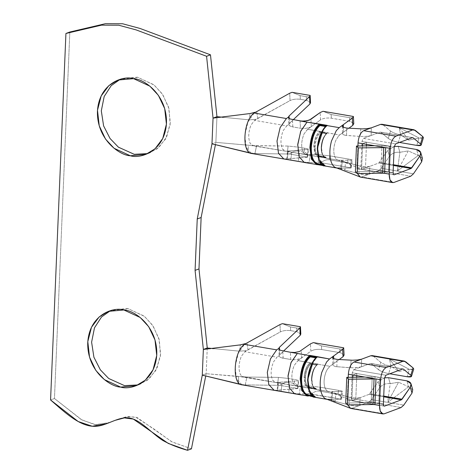 <?xml version="1.0" encoding="UTF-8"?>
<svg xmlns="http://www.w3.org/2000/svg" width="474" height="474" viewBox="0 0 474 474"><rect width="100%" height="100%" fill="white"/><g stroke="black" fill="none" stroke-linecap="round" stroke-linejoin="round"><path stroke-width="0.36" stroke-dasharray="2.37 1.78" d="M316.211 357.911L313.438 360.892L315.957 357.87M308.621 395.097L314.606 396.122L308.568 389.397L314.084 396.063L314.606 396.122L308.1 395.043L314.647 396.128L315.246 396.726C310.245 395.932 307.762 390.392 307.798 380.101L307.798 380.101C307.762 390.392 310.245 395.932 315.246 396.726L312.615 396.282M312.603 396.27L315.246 396.72L312.342 396.128L315.246 396.625L314.825 396.175M316.022 389.415L312.84 385.978L311.696 378.649C311.673 384.983 313.201 388.396 316.276 388.881C313.201 388.396 311.673 384.983 311.696 378.649L311.898 378.827C311.874 385.421 313.462 388.976 316.668 389.486L316.276 388.87L309.374 387.691L309.161 388.141L308.337 388.105L305.055 384.734L304.071 377.488L304.788 377.47C304.77 383.804 306.293 387.211 309.374 387.702L309.664 387.246L315.678 388.277L316.276 388.775L309.392 387.596L316.276 388.87L315.678 388.277L309.664 387.246C306.856 386.583 305.475 383.312 305.511 377.452L304.788 377.47C305.309 370.952 307.176 366.278 310.387 363.445L317.302 364.536L310.387 363.445L317.296 364.636L310.387 363.457L310.63 364.204C307.673 367.018 305.973 371.432 305.511 377.452C305.973 371.432 307.673 367.018 310.63 364.204L316.614 365.229L317.296 364.636C314.078 367.457 312.212 372.131 311.696 378.649L311.898 378.827C312.431 372.037 314.381 367.166 317.728 364.216L329.928 366.301L333.838 363.44L332.944 364.423L332.914 365.365L335.373 366.615L353.136 367.848L360.418 367.125L370.478 363.457L402.699 368.962L370.478 363.457L402.699 368.962L371.118 363.57L378.578 369.756C380.942 371.432 384.313 372.706 388.68 373.589L389.782 373.773L388.68 373.589L390.931 366.201L399.013 371.468L409.34 369.347L407.089 376.735L409.34 369.347L389.486 358.942L390.931 366.201C386.565 365.324 383.193 364.044 380.829 362.373L373.37 356.181L405.59 361.686L373.37 356.181L372.149 355.601M317.55 364.198L317.444 364.275C314.422 366.438 312.485 371.249 311.625 378.708C312.016 385.866 313.527 389.444 316.164 389.444L328.867 391.565L327.202 391.068L325.365 388.816C323.452 383.946 323.689 378.27 326.082 371.788L327.256 369.43L329.928 366.301L327.256 369.43L326.082 371.788C323.689 378.27 323.452 383.946 325.365 388.816L327.202 391.068L328.867 391.565L296.896 386.061L316.668 389.486L316.276 388.881L316.916 389.486L316.276 388.982L309.356 387.797L316.276 388.881L309.374 387.702C306.293 387.211 304.77 383.804 304.788 377.47L305.511 377.452C305.475 383.312 306.856 386.583 309.664 387.246L309.161 388.141M296.854 386.055L309.125 388.147L296.137 386.02L308.337 388.105L305.055 384.734L304.071 377.488C304.64 370.502 306.654 365.584 310.12 362.729C306.654 365.584 304.64 370.502 304.071 377.488L304.788 377.47C305.309 370.952 307.176 366.278 310.387 363.445L317.302 364.536L317.989 364.026L297.962 360.607L317.989 364.026L317.302 364.536L317.989 364.026M296.878 386.061L316.916 389.486M316.745 357.195L317.592 356.715L316.899 357.313C311.673 361.917 308.639 369.513 307.798 380.101C308.639 369.513 311.673 361.917 316.899 357.313L317.331 356.904L316.745 357.195M326.462 399.215L315.637 397.331L315.246 396.827L312.698 396.394L315.246 396.726L315.885 397.331L295.61 393.912L307.881 395.997M311.495 378.477C311.957 372.451 313.658 368.037 316.614 365.229C313.658 368.037 311.957 372.451 311.495 378.477C311.454 384.337 312.84 387.602 315.643 388.271L309.433 387.217L315.643 388.271C312.84 387.602 311.454 384.337 311.495 378.477M316.816 365.17L310.63 364.204L310.399 363.552L317.284 364.725L317.065 365.033C314.428 366.864 312.656 371.385 311.762 378.596C311.679 381.914 312.123 384.473 313.107 386.263C313.853 387.566 314.623 388.224 315.417 388.242M350.618 408.404L352.04 408.28L368.861 402.011L371.551 399.618L379.775 387.59L378.08 381.677L384.515 377.814L378.08 381.677L369.181 394.303L360.169 397.662L369.181 394.303L369.856 393.704L378.08 381.677L379.775 387.59L371.551 399.618L368.861 402.011L359.671 405.436L360.169 397.662L352.366 400.566L351.175 398.48L355.778 399.268L356.703 377.186L355.778 399.268L351.88 400.72L363.836 402.764L371.148 402.645L378.791 403.202L351.175 398.48L352.253 372.777L353.657 369.726L361.466 366.817L355.808 367.747L350.63 367.777L351.092 360.187L350.63 367.777L335.373 366.615L332.914 365.365L332.944 364.423L333.838 363.44L333.708 358.765L333.838 363.44L339.2 359.523L329.928 366.301L317.728 364.216L317.296 364.625L317.728 364.216C314.381 367.166 312.431 372.037 311.898 378.827L311.696 378.649C312.212 372.131 314.078 367.457 317.296 364.625L317.728 364.216L317.302 364.536M322.296 164.94L324.939 165.396C319.938 164.602 317.462 159.063 317.497 148.771L317.497 148.771C317.462 159.063 319.938 164.602 324.939 165.396L322.308 164.946M324.518 164.839L318.309 163.761L324.305 164.792L318.261 158.061L323.783 164.733L324.305 164.792L318.297 163.761M324.749 164.976L324.939 165.29L324.749 164.976M325.65 126.534L326.592 125.977C321.366 130.581 318.332 138.177 317.497 148.771C318.332 138.177 321.366 130.581 326.592 125.977L325.478 126.931M325.715 158.085L322.539 154.648L321.39 147.319C321.366 153.653 322.895 157.06 325.97 157.552C322.895 157.06 321.366 153.653 321.39 147.319L321.591 147.491C321.568 154.091 323.161 157.641 326.361 158.15L325.97 157.439L319.085 156.266L319.358 155.916L325.543 156.989L325.97 157.439L325.371 156.941L319.346 155.916C316.549 155.247 315.169 151.982 315.204 146.122L314.487 146.14C314.463 152.468 315.992 155.881 319.067 156.373L318.86 156.805L318.03 156.776L314.748 153.404L313.764 146.158L314.487 146.14C315.003 139.623 316.869 134.948 320.086 132.116L326.995 133.2L320.086 132.116L320.323 132.874C317.373 135.683 315.666 140.103 315.204 146.122C315.666 140.103 317.373 135.683 320.323 132.874L326.308 133.893L326.989 133.295C323.772 136.127 321.905 140.802 321.39 147.319L321.591 147.491C322.13 140.707 324.074 135.837 327.421 132.886L339.621 134.972L343.537 132.11L342.637 133.093L342.613 134.029L343.454 134.782L346.565 135.463L346.678 128.075L346.565 135.463L360.323 136.447L345.066 135.28L342.613 134.029L342.637 133.093L343.537 132.11L338.738 135.736L339.621 134.972L307.656 129.272L327.682 132.696L326.995 133.2L320.074 132.021L326.983 133.395L320.086 132.122C316.869 134.948 315.003 139.623 314.487 146.14L315.204 146.122C315.169 151.982 316.549 155.247 319.358 155.916L319.067 156.373C315.992 155.881 314.463 152.468 314.487 146.14L313.764 146.158L314.748 153.404L318.03 156.776L318.86 156.805L305.837 154.69L303.17 152.592C300.96 147.337 301.221 141.163 303.947 134.071L307.614 129.313L319.814 131.399C316.354 134.249 314.339 139.172 313.764 146.158C314.339 139.172 316.354 134.249 319.814 131.399L320.074 132.021L319.814 131.399L307.656 129.272M327.244 132.868L327.137 132.945C324.115 135.108 322.178 139.913 321.325 147.373C321.716 154.53 323.227 158.109 325.857 158.109L338.56 160.236L336.896 159.732L335.065 157.487C333.145 152.61 333.382 146.934 335.776 140.458L338.738 135.736L335.776 140.458C333.382 146.934 333.145 152.61 335.065 157.487L336.896 159.738L338.56 160.236L306.589 154.731L326.361 158.15L325.97 157.552L319.067 156.361L325.97 157.439L326.616 158.15L325.97 157.646L319.049 156.467L325.97 157.552L319.067 156.373L318.86 156.805M326.616 158.15L306.589 154.731M336.155 167.885L325.33 166.001L324.939 165.497L322.397 165.059L324.939 165.396L325.585 166.001L305.309 162.576L317.503 164.662L318.018 164.312M326.515 133.84L320.323 132.874L320.092 132.216L326.983 133.395L326.764 133.704C324.121 135.534 322.356 140.055 321.461 147.26C321.372 150.584 321.822 153.143 322.8 154.933C323.546 156.236 324.323 156.894 325.117 156.912L325.342 156.941C322.533 156.272 321.153 153.007 321.188 147.141C321.65 141.122 323.357 136.708 326.308 133.893C323.357 136.708 321.65 141.122 321.188 147.141C321.153 153.007 322.533 156.272 325.342 156.941L319.292 155.922M69.826 32.019L54.463 398.51L50.57 399.961L54.463 398.51L69.826 32.019M191.437 448.848L171.701 441.762L153.683 428.81L135.688 417.102L126.416 416.723L116.942 419.697L128.223 416.456L137.199 417.618L172.21 442.005L191.437 448.848M108.599 422.921L94.8 424.639L81.202 419.567L54.463 398.51L82.079 420.065L96.133 424.799L110.401 422.275M422.411 158.399L418.311 155.431L416.616 149.511L418.311 155.431L408.256 150.898L399.896 152.284C395.506 151.899 392.034 153.226 389.468 156.26L387.773 150.341L394.208 146.484L387.773 150.341L378.88 162.973L369.868 166.327L365.946 166.842L360.761 166.291L343.395 161.492L341.399 160.485L341.683 160.265L351.305 160.194C353.142 160.117 352.099 159.72 348.171 159.003L329.762 155.857L348.171 159.003L347.655 162.932L329.246 159.785L347.655 162.932C350.197 163.483 351.388 165.13 351.234 167.879L320.862 162.689C323.783 160.413 326.574 159.442 329.246 159.785L329.762 155.857L319.085 154.69L306.263 154.471L291.777 152.231L287.724 151.141L285.721 151.188L307.999 149.446C309.267 149.269 308.094 148.848 304.474 148.196L298.33 147.147L304.474 148.196L303.982 152.118L297.832 151.07L298.33 147.147L288.139 146.057L252.506 145.565L215.871 142.372L211.973 143.823L215.871 142.372L216.95 116.669L215.871 142.372L215.427 144.653L215.871 142.372L248.24 145.222L248.352 152.539L254.929 153.558L289.466 154.014L307.573 157.107L287.285 158.837L286.723 158.986L287.096 159.252L290.746 160.076L291.777 152.231L306.34 154.731L299.42 153.546L298.377 161.385L308.07 162.535L309.113 162.564L310.132 154.72L319.085 154.69L318.054 162.535L309.113 162.564L320.862 162.689L351.234 167.879L350.274 168.045L351.305 160.194L338.738 160.236L342.358 160.224L341.505 168.069L340.646 168.442L344.918 170.03L345.451 162.132L359.091 165.894L358.907 173.721L344.918 170.03L361.437 174.26L366.556 174.586L369.37 174.106L369.868 166.327L378.88 162.973L387.773 150.341L389.468 156.26L381.244 168.288L378.554 170.681L369.37 174.106L378.554 170.681L410.78 176.186L378.554 170.681L381.244 168.288L413.464 173.792L381.244 168.288L389.468 156.26C392.034 153.226 395.506 151.899 399.896 152.284L397.366 171.031L418.311 155.431L420.017 155.928M207.251 347.999L206.178 373.708L205.728 375.983L206.178 373.708L207.251 347.999M137.472 77.203L120.088 79.377L122.008 78.577L137.472 77.203L153.76 84.698L162.28 93.882L168.578 107.148L170.326 122.677L166.635 137.039L158.932 147.361L149.701 152.936L147.728 153.588L157.244 148.759L165.604 139.018L170.136 124.751L169.017 108.759L162.902 94.806L154.234 85.083L137.472 77.203L133.579 78.654L137.472 77.203M127.779 308.533L110.389 310.707L112.314 309.913L127.779 308.533L144.066 316.028L152.587 325.211L158.885 338.483L160.627 354.007L156.941 368.369L149.239 378.69L140.008 384.266L138.035 384.924L147.55 380.089L155.91 370.354L160.443 356.081L159.323 340.095L153.209 326.142L144.54 316.413L127.779 308.533L123.88 309.984L127.779 308.533M389.563 146.164L381.92 145.613L374.614 145.725L381.92 145.613L394.167 146.952L366.55 142.23L389.563 146.164L388.49 171.866L365.472 167.938L361.573 169.384L373.536 171.428L380.841 171.315L388.49 171.866L389.563 146.164M362.651 143.681L366.55 142.23L366.461 144.333L366.55 142.23L361.946 141.448L366.55 142.23L362.651 143.681M379.87 377.494L372.22 376.943L364.915 377.061L372.22 376.943L371.148 402.645L363.836 402.764L351.88 400.72L352.863 377.251L351.88 400.72L347.276 399.932L351.88 400.72L355.778 399.268L378.791 403.202L379.87 377.494L384.473 378.282L356.851 373.565L379.87 377.494L378.791 403.202L383.395 403.984L371.148 402.645L372.22 376.943L379.87 377.494M352.958 375.017L356.851 373.565L356.768 375.663L356.851 373.565L352.253 372.777L356.851 373.565L352.958 375.017M393.088 172.654L388.49 171.866L393.088 172.654M348.224 377.322L347.276 399.932L347.792 404.909L347.276 399.932L348.224 377.322M297.702 360.797L301.612 357.935L297.702 360.797L294.253 365.401C291.368 372.552 291.107 378.726 293.477 383.922L296.647 386.061L289.721 384.876L288.678 392.721L299.414 393.9L295.61 393.912L311.169 394.024C314.084 391.743 316.881 390.777 319.547 391.115L320.063 387.193L309.392 386.026L300.439 386.049L309.392 386.026L308.355 393.87L299.414 393.9L300.439 386.049L289.721 384.876L296.647 386.061L293.477 383.922C291.107 378.726 291.368 372.552 294.253 365.401L297.921 360.643L310.12 362.729L310.369 363.28L310.12 362.729L297.962 360.607M284.696 159.039L252.476 153.529L283.843 158.974M252.287 153.546L253.543 153.505L251.202 153.375L246.119 147.313L244.815 135.167L247.979 121.913L254.171 113.031M289.466 154.014C292.375 151.716 295.166 150.732 297.832 151.07L303.982 152.118C306.518 152.669 307.715 154.334 307.573 157.107L289.466 154.014L254.929 153.558L256.582 145.719L288.139 146.057L287.143 153.902L288.139 146.057L298.33 147.147L297.832 151.07C295.166 150.732 292.375 151.716 289.466 154.014M310.511 102.74L306.482 100.358L306.305 96.684L300.155 95.635L306.305 96.684C308.847 97.069 310.132 96.649 310.156 95.422C310.132 96.649 308.847 97.069 306.305 96.684L306.482 100.358L300.332 99.309C296.351 98.788 292.92 99.214 290.047 100.577L289.685 93.236L290.047 100.577L256.019 119.312L249.306 119.857L221.305 117.096L249.306 119.857L249.988 113.553L249.306 119.851L256.019 119.312L254.532 120.372L250.995 125.053C248.293 132.122 248.032 138.278 250.225 143.527L253.466 145.684L250.225 143.527C248.032 138.278 248.293 132.122 250.995 125.053L254.532 120.372L286.752 125.877L283.221 130.563C280.513 137.632 280.252 143.788 282.445 149.032L285.692 151.188L253.466 145.684L285.07 151.147L282.445 149.032C280.252 143.788 280.513 137.632 283.221 130.563L286.752 125.877L254.532 120.372L290.047 100.577C292.92 99.214 296.351 98.788 300.332 99.309L306.482 100.358L309.789 101.572M293.246 119.738L288.844 124.389L286.782 125.853L288.844 124.389L289.187 125.367L290.39 126.214L292.837 126.931L292.446 119.596L292.837 126.931L300.48 128.258L292.304 126.831L289.187 125.367L288.844 124.389L289.448 123.329L293.246 119.738M300.155 95.635L292.049 92.329L300.155 95.635L300.332 99.309L300.155 95.635M300.818 334.069L296.783 331.687L296.606 328.02L290.461 326.965L296.606 328.02C299.153 328.399 300.439 327.978 300.463 326.752C300.439 327.978 299.153 328.399 296.606 328.02L296.783 331.687L290.639 330.639C286.657 330.123 283.227 330.544 280.347 331.907L279.992 324.566L280.347 331.907L246.326 350.642L239.613 351.187L240.288 344.882L239.613 351.187L211.611 348.431L239.613 351.187L246.326 350.642L244.833 351.702L241.302 356.389C238.594 363.457 238.339 369.613 240.525 374.857L243.772 377.014L240.525 374.857C238.339 369.613 238.594 363.457 241.302 356.389L244.833 351.702L277.053 357.206L273.522 361.893C270.654 369.021 270.399 375.177 272.751 380.361L275.992 382.524L245.218 376.984L238.546 376.557L238.653 383.869L243.843 384.835L242.593 384.876L279.773 385.344L297.873 388.443L277.592 390.167L277.023 390.321L277.397 390.582L281.052 391.406L282.077 383.567L289.721 384.876L278.031 382.471L276.028 382.524L298.3 380.782C299.574 380.598 298.401 380.184 294.781 379.526L288.636 378.477L294.781 379.526L294.283 383.448L288.139 382.399L288.636 378.477L278.445 377.387L243.772 377.014L275.37 382.477L272.751 380.361C270.399 375.177 270.654 369.021 273.522 361.893L277.053 357.206L244.833 351.702L280.347 331.907C283.227 330.544 286.657 330.123 290.639 330.639L296.783 331.687L300.089 332.902M344.088 355.085L340.054 352.674L339.858 349.018C342.406 349.403 343.68 349 343.691 347.803C343.68 349 342.406 349.403 339.858 349.018L321.443 345.872L321.645 349.528L321.443 345.872L339.858 349.018L340.054 352.674L321.645 349.528C317.23 349 313.634 349.551 310.849 351.193L310.452 343.875L310.849 351.193L300.563 358.545L295.942 359.719L290.781 359.594L290.372 352.265L290.781 359.594L280.691 357.544L279.494 356.697L279.15 355.719L279.755 354.659L279.506 349.723L279.755 354.659L283.547 351.068L279.15 355.719L277.089 357.183L279.15 355.719L279.494 356.697L280.691 357.544L283.138 358.267L293.282 359.831L298.466 359.274L301.612 357.935L310.849 351.193C313.634 349.551 317.23 349 321.645 349.528L340.054 352.674L342.903 353.598M290.461 326.965L282.356 323.659L290.461 326.965L290.639 330.639L290.461 326.965M274.997 390.369L242.777 384.864L274.15 390.309M279.773 385.344C282.682 383.045 285.466 382.062 288.139 382.399L294.283 383.448C296.825 384.005 298.022 385.664 297.873 388.443L279.773 385.344L245.236 384.888L246.889 377.049L278.445 377.387L277.45 385.232L278.445 377.387L288.636 378.477L288.139 382.399C285.466 382.062 282.682 383.045 279.773 385.344M374.898 404.654L363.836 402.764L345.694 403.048L363.836 402.764L374.898 404.654M352.04 408.28L384.26 413.784L352.04 408.28L359.671 405.436L358.865 405.667L359.671 405.436L360.169 397.662L356.247 398.178L351.068 397.621L333.696 392.822L331.705 391.82L332.665 391.554L329.039 391.565L332.665 391.554L331.806 399.404L330.947 399.493L331.806 400.24L335.219 401.365L335.752 393.467L349.391 397.224L349.214 405.051L335.219 401.365L349.214 405.057L354.398 405.898L358.865 405.667L354.398 405.898L349.214 405.057L349.391 397.224L356.247 398.178L360.169 397.662L352.366 400.566L383.94 405.963L352.01 400.589M368.861 402.011L401.081 407.522L368.861 402.011M371.551 399.618L403.771 405.128L371.551 399.618M412.718 389.735L408.612 386.76L406.917 380.847L408.612 386.76L398.557 382.228L390.203 383.614C385.812 383.229 382.334 384.556 379.775 387.59C382.334 384.556 385.812 383.229 390.203 383.614L387.667 402.361L408.612 386.76L410.324 387.264M390.203 383.614L388.508 377.701L390.203 383.614L398.557 382.228L387.667 402.361L390.203 383.614M369.856 393.704L383.727 396.074L369.856 393.704M369.181 394.303L383.697 396.785L369.181 394.303M370.478 363.457L371.118 363.57L370.478 363.457L353.657 369.726L385.877 375.23L353.657 369.726L352.253 372.777L351.175 398.48L352.366 400.566L328.008 391.441M412.534 369.572L409.34 369.347L413.737 369.009M361.466 366.817L361.615 359.168L361.466 366.817M373.37 356.181L380.829 362.373L378.578 369.756L371.118 363.57M333.329 358.563L332.641 357.751M315.832 397.325L327.836 399.416L340.581 399.375L341.612 391.53L332.665 391.554L341.612 391.53C343.449 391.447 342.4 391.05 338.477 390.339L337.962 394.261C340.498 394.812 341.695 396.46 341.541 399.209L330.84 399.404M336.872 366.799L336.978 359.405L336.872 366.799M311.169 394.024L341.541 399.209L308.355 393.87L309.392 386.026L320.063 387.193L338.477 390.339L320.063 387.193L319.547 391.115L337.962 394.261L319.547 391.115C316.881 390.777 314.084 391.743 311.169 394.024M275.37 382.477L296.896 386.061M328.322 391.518L328.867 391.565M321.443 345.872L313.32 342.613L321.443 345.872M301.612 357.935L301.233 350.612L301.612 357.935M275.05 390.369L297.311 388.627L298.3 380.782L278.594 382.322L277.592 390.167L278.594 382.322L278.031 382.471L282.077 383.567L281.052 391.406L288.678 392.721L289.721 384.876L300.439 386.049L299.414 393.9L291.172 393.106M294.858 393.847L289.567 388.49L287.985 376.593M283.138 358.267L282.747 350.926L283.138 358.267M241.864 384.787L236.425 378.643L235.116 366.503L238.286 353.249L244.477 344.361M241.076 376.777L275.992 382.524M233.587 382.66L238.653 383.875L238.546 376.557L206.178 373.708L246.889 377.049L245.236 384.888L241.195 384.432M202.279 375.153L206.178 373.708L202.279 375.153M361.573 169.384L362.557 145.915L361.573 169.384L356.975 168.602L361.573 169.384L365.472 167.938L388.49 171.866L380.841 171.315L381.92 145.613L380.841 171.315L373.536 171.428L361.573 169.384M357.923 145.992L356.975 168.602L357.485 173.579L356.975 168.602L357.923 145.992M384.592 173.318L373.536 171.428L355.387 171.718L373.536 171.428L384.592 173.318M360.311 177.069L361.739 176.944L393.959 182.454L361.739 176.944L369.37 174.106L361.739 176.944L360.027 176.992M399.896 152.284L398.201 146.365L399.896 152.284L408.256 150.898L397.366 171.031L399.896 152.284M379.55 162.375L393.42 164.745L379.55 162.375M378.88 162.973L393.39 165.45L378.88 162.973M337.707 160.111L344.906 162.499L361.638 169.236L362.059 169.236L360.868 167.15L362.059 169.236L369.868 166.327L362.059 169.236L393.639 174.633L361.709 169.254M380.172 132.127L380.818 132.234L380.172 132.127L363.351 138.39L361.946 141.448L360.868 167.15L365.472 167.938L360.868 167.15L361.946 141.448L363.351 138.39L395.577 143.895L363.351 138.39L380.172 132.127L412.398 137.632L380.818 132.234L388.271 138.426C390.641 140.097 394.007 141.376 398.373 142.253L399.475 142.443L398.373 142.253L400.625 134.871L408.707 140.138L419.04 138.017L416.788 145.4L419.04 138.017L399.185 127.607L400.625 134.871C396.258 133.988 392.893 132.714 390.523 131.037L383.063 124.852L415.289 130.356L383.063 124.852L381.848 124.271M366.396 145.856L365.472 167.938L366.396 145.856M422.227 138.236L419.04 138.017L423.43 137.679M371.16 135.481L371.308 127.838L371.16 135.481L370.117 135.789L371.16 135.481M383.063 124.852L390.523 131.037L388.271 138.426L380.818 132.234M343.022 127.233L342.335 126.422M323.481 165.639L337.529 168.08L350.274 168.045L340.522 168.074M360.791 128.857L360.323 136.447L365.507 136.411L370.117 135.789L365.507 136.411L360.323 136.447L360.791 128.857M305.309 162.576L309.113 162.564L305.309 162.576M338.021 160.188L338.56 160.236M353.788 123.755L349.753 121.344L349.551 117.688C352.099 118.073 353.379 117.665 353.391 116.474C353.379 117.665 352.099 118.073 349.551 117.688L331.142 114.542L331.338 118.198L331.142 114.542L349.551 117.688L349.753 121.344L331.338 118.198C326.93 117.665 323.333 118.222 320.548 119.857L320.146 112.545L320.548 119.857L307.401 129.461L320.548 119.857C323.333 118.222 326.93 117.665 331.338 118.198L349.753 121.344L352.597 122.262M348.9 128.193L343.537 132.11L348.9 128.193M331.142 114.542L323.019 111.283L331.142 114.542M343.401 127.429L343.537 132.11L343.401 127.429M311.311 126.605L310.926 119.282L311.311 126.605L310.257 127.216L311.311 126.605M284.75 159.033L307.004 157.291L307.999 149.446L288.293 150.987L287.285 158.837L288.293 150.987L287.724 151.141L291.777 152.231L290.746 160.076L298.377 161.385L299.42 153.546L310.132 154.72L309.113 162.564L300.866 161.776M304.551 162.517L299.26 157.161L297.684 145.263M300.072 120.935L300.48 128.258L305.635 128.389L310.257 127.216L305.635 128.389L300.48 128.258L300.072 120.935M307.401 129.461L303.947 134.071C301.221 141.163 300.96 147.337 303.17 152.592L306.34 154.731L285.07 151.147M251.564 153.458L252.476 153.529M250.77 145.447L285.692 151.188M243.286 151.33L248.352 152.545L248.24 145.222L256.582 145.719L254.929 153.558L250.894 153.102M294.283 383.448L294.781 379.526C298.401 380.184 299.574 380.598 298.3 380.782L297.311 388.627L297.873 388.443C298.022 385.664 296.825 384.005 294.283 383.448M297.879 388.461L298.869 380.616L298.3 380.782M248.026 349.925L246.99 342.957L248.026 349.925M289.205 118.393L289.448 123.329L289.205 118.393M257.72 118.595L256.689 111.627L257.72 118.595M303.982 152.118L304.474 148.196C308.094 148.848 309.267 149.269 307.999 149.446L307.004 157.291L307.573 157.107C307.715 154.334 306.518 152.669 303.982 152.118M307.573 157.131L308.568 149.286L307.999 149.446M278.617 390.926L277.023 390.321M390.931 366.201L388.68 373.589C384.313 372.706 380.942 371.432 378.578 369.756L380.829 362.373C383.193 364.044 386.565 365.324 390.931 366.201L389.486 358.942L399.013 371.468L390.931 366.201M341.541 399.209C341.695 396.46 340.498 394.812 337.962 394.261L338.477 390.339C342.4 391.05 343.449 391.447 341.612 391.53L340.581 399.375L341.541 399.209M341.541 399.232L342.572 391.382L341.612 391.53M332.914 365.365L332.944 364.423M330.947 399.493L331.806 399.404L332.665 391.554L331.705 391.82L332.292 392.241L335.752 393.467L335.219 401.365M333.418 400.832L331.806 400.24M278.777 348.556L279.15 355.719M288.476 117.226L288.844 124.389M388.271 138.426L390.523 131.037C392.893 132.714 396.258 133.988 400.625 134.871L398.373 142.253C394.007 141.376 390.641 140.097 388.271 138.426M351.234 167.879C351.388 165.13 350.197 163.483 347.655 162.932L348.171 159.003C352.099 159.72 353.142 160.117 351.305 160.194L350.274 168.045L351.234 167.879L352.271 160.052L351.305 160.194M320.862 162.689L318.054 162.535L319.085 154.69L329.762 155.857L329.246 159.785C326.574 159.442 323.783 160.413 320.862 162.689M359.091 165.894L365.946 166.842L369.868 166.327L369.37 174.106L364.091 174.562L358.907 173.721L359.091 165.894M340.64 168.157L341.505 168.069L342.358 160.224L341.399 160.485L345.451 162.132L344.918 170.03L341.499 168.91M342.613 134.029L342.637 133.093M290.746 160.076L286.723 158.986L287.73 151.194M408.612 386.76L387.667 402.361L398.557 382.228L408.612 386.76M409.34 369.347L399.013 371.468L389.486 358.942L409.34 369.347M399.185 127.607L408.707 140.138L400.625 134.871L399.185 127.607L419.04 138.017L408.707 140.138L399.185 127.607M397.366 171.031L408.256 150.898L418.311 155.431L397.366 171.031M323.138 129.556L325.905 126.582M325.117 156.912L319.358 155.916M325.33 166.001L324.939 165.396L325.33 166.001M321.591 147.491L321.39 147.319C321.905 140.802 323.772 136.127 326.989 133.295L327.421 132.886C324.074 135.837 322.13 140.707 321.591 147.491M326.989 133.295L327.682 132.696L326.989 133.295M326.995 133.2L327.682 132.696M315.637 397.331L315.246 396.726L315.637 397.331M308.325 395.642L308.059 395.991M311.821 395.677L314.084 396.063L312.283 395.298C312.467 396.323 307.028 390.458 307.869 380.047L311.039 365.727L316.431 357.852M326.355 126.392L325.294 127.305L320.738 134.391L317.562 148.712C316.721 159.122 322.166 164.988 321.976 163.963L323.778 164.733L321.514 164.348M384.248 406.111L352.028 400.601M403.036 368.926L370.816 363.422M350.357 408.268L349.694 408.001M328.358 391.524L316.164 389.444M208.127 348.864L214.799 348.746M393.941 174.776L361.721 169.271M412.73 137.596L380.509 132.092M360.05 176.938L359.393 176.672M338.057 160.194L325.857 158.109M217.821 117.528L224.492 117.41M140.008 384.266L136.115 385.718M112.314 309.913L108.416 311.359M149.701 152.936L145.808 154.388M122.008 78.577L118.115 80.029M278.025 382.482L277.023 390.327M332.606 357.52L332.819 364.968M331.693 391.755L330.84 399.6M341.387 160.425L340.533 168.264M342.299 126.191L342.512 133.632M323.493 165.639L325.525 165.989M119.045 418.886L115.146 420.337"/><path stroke-width="0.71" d="M312.615 396.282L308.337 395.547C303.342 394.753 300.86 389.213 300.895 378.922C301.737 368.334 304.764 360.732 309.99 356.134L309.504 355.565C304.148 360.287 301.037 368.079 300.172 378.939L301.612 378.904C301.565 388.721 303.899 394.119 308.621 395.097L308.621 395.097C303.899 394.119 301.565 388.721 301.612 378.904C302.394 368.813 305.268 361.478 310.227 356.886L310.002 356.235L316.887 357.408L310.002 356.235L310.227 356.886L316.211 357.911L310.227 356.886C305.268 361.478 302.394 368.813 301.612 378.904L300.895 378.922C300.86 389.213 303.342 394.753 308.337 395.547L308.556 395.103L308.343 395.541L312.603 396.27M307.798 380.101L308.568 389.397L307.596 379.923L313.438 360.892L307.596 379.923M312.342 396.128L308.355 395.446L312.342 396.128M306.779 395.885L301.689 390.386L300.172 378.939C301.037 368.079 304.148 360.287 309.504 355.565L309.765 355.376L309.984 356.039L316.905 357.218L317.592 356.715L309.765 355.376L317.592 356.715L316.899 357.313L317.331 356.904C311.969 361.621 308.858 369.412 307.999 380.278C308.858 369.412 311.969 361.621 317.331 356.904L329.531 358.99L326.598 361.982L321.799 372.321C319.962 379.301 319.695 385.694 320.993 391.506C321.87 394.907 323.221 397.253 325.063 398.545L349.694 408.001M330.84 399.404L326.959 399.339L325.063 398.545C323.221 397.253 321.87 394.907 320.993 391.506C319.695 385.694 319.962 379.301 321.799 372.321L326.598 361.982L329.531 358.99L333.625 355.992L332.831 356.798L332.641 357.751L332.831 356.798L333.625 355.992L329.531 358.99L317.592 356.715L316.905 357.218L309.99 356.134C304.764 360.732 301.737 368.334 300.895 378.922L300.172 378.939L301.76 390.564L306.998 395.926L307.881 395.997L308.337 395.547L312.698 396.394L308.325 395.642L308.059 395.991L308.337 395.547L308.059 395.991M316.472 164.549L311.382 159.051L309.872 147.61C310.731 136.743 313.841 128.952 319.198 124.235L327.285 125.379L326.598 125.888L319.677 124.703L326.598 125.888L327.285 125.379L319.458 124.046L319.689 124.798L319.198 124.235C313.841 128.952 310.731 136.743 309.872 147.61L310.589 147.592C311.43 136.998 314.463 129.402 319.689 124.798L326.586 126.078L319.695 124.899L319.914 125.545C314.961 130.143 312.093 137.484 311.311 147.574C311.258 157.386 313.592 162.789 318.321 163.767L318.321 163.767C313.592 162.789 311.258 157.386 311.311 147.574L310.589 147.592C310.553 157.878 313.036 163.423 318.036 164.217L322.296 164.94M318.054 164.117L318.25 163.773L318.054 164.117M322.308 164.946L318.036 164.211L322.397 165.059L318.018 164.312L317.758 164.662L318.036 164.217L317.758 164.662M317.497 148.771L318.261 158.061L317.296 148.593L323.138 129.556M326.592 125.989L319.689 124.804L319.458 124.046L307.004 122.15L319.198 124.235L319.689 124.798C314.463 129.402 311.43 136.998 310.589 147.592L309.872 147.61L311.454 159.228L316.697 164.597L317.574 164.668L318.036 164.217C313.036 163.423 310.553 157.878 310.589 147.592L311.311 147.574C312.093 137.484 314.961 130.143 319.92 125.557L325.905 126.582L319.92 125.557L319.689 124.804L326.592 125.977L327.024 125.569L326.592 125.977M340.522 168.074L336.659 168.003L334.757 167.209C332.92 165.924 331.563 163.577 330.692 160.176C329.389 154.364 329.661 147.971 331.492 140.991L336.291 130.652L339.224 127.654L343.324 124.662L342.524 125.462L342.335 126.422L342.524 125.462L343.324 124.662L339.224 127.654L327.024 125.569C321.668 130.291 318.558 138.082 317.693 148.943C318.558 138.082 321.668 130.291 327.024 125.569L339.224 127.654L336.291 130.652L331.492 140.991C329.661 147.971 329.389 154.364 330.692 160.176C331.563 163.577 332.92 165.924 334.757 167.209L359.393 176.672M240.472 384.284L202.279 375.153L187.538 450.3L168.317 443.457L133.307 419.069L124.324 417.908L115.146 420.337L106.502 423.726L92.24 426.25L78.18 421.516L50.57 399.961L65.927 33.47L69.826 32.019L105.376 23.7L122.582 23.759L140.002 28.44L210.48 54.83L216.95 116.669L210.48 54.83L206.581 56.282L136.103 29.892L118.684 25.205L101.483 25.152L65.927 33.47L50.57 399.961C65.779 413.233 81.161 427.892 96.992 426.221C107.634 425.101 118.47 416.616 128.798 417.908C140.476 419.377 151.496 433.349 162.955 440.547C170.421 444.618 178.615 447.871 187.538 450.3L202.279 375.153L203.358 349.451L195.081 270.376L197.237 218.97L211.973 143.823L213.051 118.121L206.581 56.282L213.051 118.121L216.95 116.669L213.051 118.121L211.973 143.823L251.202 153.375M106.502 423.726L108.599 422.921M250.165 152.954L211.973 143.823L197.237 218.97L201.13 217.519L197.237 218.97L195.081 270.376L198.979 268.924L201.13 217.519L215.427 144.653L201.13 217.519L198.979 268.924L207.251 347.999L211.611 348.431L207.251 347.999L203.358 349.451L202.279 375.153L241.503 384.704M205.728 375.983L191.437 448.848L205.728 375.983M120.088 79.377L111.2 85.658L104.185 96.489L101.306 110.857L103.605 125.888L110.045 138.497L118.411 147.177L134.243 154.311L147.728 153.588L134.243 154.311L118.411 147.177L110.045 138.497L103.605 125.888L101.306 110.857L104.185 96.489L111.2 85.658L120.088 79.377M110.389 310.707L101.507 316.988L94.486 327.818L91.606 342.187L93.911 357.218L100.352 369.833L108.712 378.507L124.543 385.646L138.035 384.924L124.543 385.646L108.712 378.507L100.352 369.833L93.911 357.218L91.606 342.187L94.486 327.818L101.507 316.988L110.389 310.707M133.579 78.654C143.74 78.826 167.209 94.492 166.481 123.11C164.816 151.562 140.375 159.039 130.344 155.762C120.183 155.585 96.714 139.925 97.437 111.307C99.102 82.849 123.542 75.378 133.579 78.654L118.115 80.029L108.884 85.604L101.181 95.926L97.49 110.288L99.238 125.817L105.536 139.083L114.056 148.267L130.344 155.762L145.808 154.388L155.039 148.812L162.742 138.491L166.427 124.129L164.685 108.599L158.381 95.333L149.867 86.15L133.579 78.654M123.88 309.984C134.041 310.162 157.51 325.822 156.787 354.439C155.122 382.897 130.682 390.369 120.651 387.092C110.483 386.92 87.015 371.261 87.743 342.643C89.408 314.185 113.849 306.708 123.88 309.984L108.416 311.359L99.185 316.934L91.482 327.256L87.797 341.618L89.539 357.147L95.843 370.413L104.363 379.597L120.651 387.092L136.115 385.718L145.34 380.142L153.043 369.821L156.734 355.459L154.986 339.935L148.688 326.663L140.168 317.479L123.88 309.984M420.017 155.928L421.688 161.764L413.464 173.792L410.78 176.186L393.959 182.454L392.608 182.597L389.96 179.842L389.195 174.106L384.592 173.318L385.67 147.615L358.303 147.882L357.224 173.585L355.387 171.718L357.224 173.585L358.303 147.882L356.466 146.016L355.387 171.718L356.466 146.016L374.614 145.725L362.651 143.681L385.67 147.615L384.592 173.318L389.195 174.106L390.274 148.403L385.67 147.615L390.274 148.403C390.86 142.082 392.739 138.005 395.897 136.186L363.676 130.682C360.501 132.471 358.622 136.542 358.048 142.899L362.651 143.681L358.048 142.899L357.923 145.992L358.048 142.899C358.622 136.542 360.501 132.471 363.676 130.682L395.897 136.186L412.718 129.923L414.069 129.775L422.749 136.548L422.227 138.236M410.324 387.264L411.995 393.094L403.771 405.128L401.081 407.522L384.26 413.784L382.909 413.932L380.261 411.171L379.496 405.436L374.898 404.654L375.971 378.945L348.609 379.212L346.767 377.345L364.915 377.061L348.354 374.229L348.224 377.322L348.354 374.229L375.971 378.945L374.898 404.654L379.496 405.436L380.575 379.733L375.971 378.945L380.575 379.733C381.167 373.411 383.039 369.341 386.203 367.516L403.019 361.253L404.369 361.105L413.05 367.877L412.534 369.572M394.167 146.952L393.088 172.654C393.106 174.171 393.503 174.87 394.279 174.74L411.1 168.477L419.994 155.851C421.682 152.664 420.556 150.554 416.616 149.511L398.201 146.365L416.616 149.511L420.716 152.486L419.994 155.851L411.776 167.879L393.42 164.745L411.776 167.879L411.1 168.477L393.39 165.45L411.1 168.477L394.279 174.74L393.639 174.633L394.279 174.74C393.503 174.87 393.106 174.171 393.088 172.654L394.167 146.952L395.577 143.895L394.167 146.952M352.863 377.251L352.958 375.017L352.863 377.251M384.473 378.282L383.395 403.984C383.413 405.507 383.81 406.2 384.586 406.076L401.407 399.807L410.3 387.181C411.983 383.999 410.857 381.884 406.917 380.847L388.508 377.701L406.917 380.847L411.023 383.816L410.3 387.181L402.076 399.209L383.727 396.074L402.076 399.209L401.407 399.807L383.697 396.785L401.407 399.807L384.586 406.076L383.94 405.963L384.586 406.076C383.81 406.2 383.413 405.507 383.395 403.984L384.473 378.282L385.877 375.23L384.473 378.282M356.768 375.663L356.703 377.186L356.768 375.663M287.985 376.593L290.971 362.705L297.305 353.48L290.372 352.265L294.686 352.466L299.556 351.489L310.452 343.875L313.32 342.613L343.691 347.803L313.32 342.613L310.452 343.875L299.556 351.489L294.686 352.466L290.372 352.265L309.504 355.565L297.305 353.48L291.131 362.32L288.038 375.704L289.353 387.928L294.514 393.781M352.597 122.262L352.372 118.05L343.324 124.662L352.372 118.05L353.391 116.474L323.019 111.283L320.146 112.545L309.249 120.159L304.385 121.137L300.072 120.935L307.004 122.15L300.824 130.984L297.737 144.374L299.053 156.598L304.207 162.446M287.096 159.252L284.75 159.033M297.684 145.263L300.664 131.375L307.004 122.15L290.396 119.039L289.022 118.239L288.476 117.054L286.444 118.494L288.476 117.054L289.081 115.994L309.546 96.625L310.156 95.422L292.049 92.329L289.685 93.236L254.171 113.031L286.391 118.536L280.122 127.613L277.006 141.116L278.511 153.28L283.843 158.974L305.309 162.576M309.789 101.572L309.907 103.972L293.246 119.738L309.907 103.972L309.546 96.625L289.081 115.994L289.205 118.393L289.081 115.994L288.476 117.279L289.022 118.239L290.396 119.039L301.742 121.137L306.986 120.799L310.926 119.282L320.146 112.545L323.019 111.283L353.391 116.474L352.372 118.05L352.769 125.367L348.9 128.193L352.769 125.367L353.788 123.755L353.391 116.474M284.696 159.039L283.784 158.962L278.487 153.215L277.006 141.056L280.134 127.583L286.391 118.536L254.171 113.031L289.685 93.236L292.049 92.329L310.156 95.422L309.546 96.625L309.907 103.972L310.511 102.74L310.156 95.422M300.089 332.902L300.208 335.302L283.547 351.068L300.208 335.302L299.852 327.961L300.463 326.752L282.356 323.659L300.463 326.752L299.852 327.961L279.387 347.324L299.852 327.961L300.208 335.302L300.818 334.069L300.463 326.752M274.997 390.369L274.091 390.298L268.794 384.55L267.312 372.386L270.435 358.919L276.697 349.865L244.477 344.361L279.992 324.566L282.356 323.659L279.992 324.566L244.477 344.361L276.697 349.865L270.423 358.942L267.306 372.451L268.817 384.61L274.15 390.309L295.61 393.912M276.751 349.83L278.783 348.384L279.387 347.324L279.506 349.723L279.387 347.324L278.783 348.384L276.751 349.83M277.397 390.582L275.05 390.369M352.04 408.28L350.333 408.321L347.792 404.909L350.618 408.404M388.508 377.701L384.515 377.814L388.508 377.701M384.248 406.111L384.586 406.076M402.699 368.962L385.877 375.23L402.699 368.962L403.338 369.074L402.699 368.962L403.338 369.074L402.699 368.962L403.338 369.074L410.798 375.26L403.338 369.074M411.485 376.397L413.737 369.009L413.05 367.877L410.798 375.26L411.485 376.397L407.089 376.735L389.782 373.773L407.089 376.735C411.053 377.274 412.285 376.783 410.798 375.26L413.05 367.877L405.59 361.686L370.798 355.749L403.019 361.253L386.203 367.516L353.983 362.012L386.203 367.516C383.039 369.341 381.167 373.411 380.575 379.733L379.496 405.436C379.567 411.515 381.155 414.3 384.26 413.784L401.081 407.522L403.771 405.128L411.995 393.094L410.3 387.181L411.995 393.094L412.718 389.735L411.023 383.816M404.369 361.105L372.149 355.601L370.798 355.749L353.983 362.012C350.801 363.801 348.929 367.871 348.354 374.229C348.929 367.871 350.801 363.801 353.983 362.012L370.798 355.749L373.37 356.181M361.615 359.168L357.68 359.956L352.466 360.228L336.978 359.399L333.329 358.563L336.978 359.399L352.466 360.228L357.68 359.956L361.615 359.168M315.637 397.331L314.825 397.265L309.581 391.897L307.999 380.278L309.516 391.72L314.6 397.218M342.903 353.598L343.069 356.697L339.2 359.523L343.069 356.697L342.672 349.385L343.691 347.803L342.672 349.385L333.625 355.992L342.672 349.385L343.069 356.697L344.088 355.085L343.691 347.803M333.625 355.992L333.708 358.765L333.625 355.992M291.172 393.106L278.617 390.926M290.372 352.265L280.697 350.375L279.322 349.569L278.783 348.384L279.322 349.569L280.697 350.375L290.372 352.265M244.477 344.361C233.475 351.382 231.697 384.912 242.303 384.847M245.573 343.579L240.745 344.817L203.358 349.451L240.288 344.882L245.573 343.579M362.557 145.915L362.651 143.681L362.557 145.915M360.027 176.992L357.485 173.579L360.311 177.069M398.201 146.365L394.208 146.484L398.201 146.365M393.941 174.776L394.279 174.74M366.461 144.333L366.396 145.856L366.461 144.333M412.392 137.632L395.577 143.895L412.392 137.632L413.038 137.738L412.398 137.632L413.038 137.738L420.497 143.93L413.038 137.738M421.179 145.062L423.43 137.679L422.749 136.548L420.497 143.93L421.179 145.062L416.788 145.4L399.475 142.443L416.788 145.4C420.746 145.945 421.984 145.453 420.497 143.93L422.749 136.548L415.289 130.356L380.498 124.413L412.718 129.923L395.897 136.186C392.739 138.005 390.86 142.082 390.274 148.403L389.195 174.106C389.267 180.185 390.854 182.964 393.959 182.454L410.78 176.186L413.464 173.792L421.688 161.764L419.994 155.851L421.688 161.764L422.411 158.399L420.716 152.486M414.069 129.775L381.848 124.271L380.498 124.413L363.676 130.682L380.498 124.413L383.063 124.852M371.308 127.838L367.374 128.62L362.16 128.898L346.678 128.069L343.022 127.233L346.678 128.069L362.16 128.898L367.374 128.62L371.308 127.838M325.33 166.001L324.518 165.93L319.28 160.567L317.693 148.943L319.209 160.39L324.299 165.888M343.324 124.662L343.401 127.429L343.324 124.662M300.866 161.776L290.746 160.076M254.171 113.031C243.168 120.052 241.396 153.576 251.996 153.517M255.267 112.249L250.438 113.487L213.051 118.121L249.988 113.553L255.267 112.249M221.305 117.096L216.95 116.669L221.305 117.096M187.538 450.3L191.437 448.848L187.538 450.3M195.081 270.376L203.358 349.451L207.251 347.999L198.979 268.924L195.081 270.376M332.606 357.52L333.329 358.563M335.219 401.365L333.418 400.832M331.806 400.24L330.947 399.772M341.499 168.91L340.646 168.442M342.299 126.191L343.022 127.233M323.493 165.639L317.781 164.668L323.481 165.639M327.285 125.379L326.598 125.888M325.905 126.582C320.945 131.168 318.078 138.503 317.296 148.593M308.094 395.997L294.804 393.841M317.592 356.715L316.905 357.218M309.99 356.134L316.899 357.313L309.99 356.14L309.765 355.376L309.504 355.565L309.99 356.134M311.821 395.677L308.556 395.103M374.063 378.809L372.985 404.512L374.898 404.654L372.985 404.512L374.063 378.809L375.971 378.945L364.915 377.061L346.767 377.345L345.694 403.048L347.531 404.915L372.985 404.512L347.531 404.915L348.609 379.212L347.531 404.915L345.694 403.048L346.767 377.345L348.609 379.212L374.063 378.809M382.678 173.182L384.592 173.318L382.678 173.182L383.756 147.479L382.678 173.182L357.224 173.585L382.678 173.182M385.67 147.615L374.614 145.725L356.466 146.016L358.303 147.882L385.67 147.615M65.927 33.47L101.483 25.152L118.684 25.205L136.103 29.892L206.581 56.282L210.48 54.83L140.002 28.44L122.582 23.759L105.376 23.7L69.826 32.019L65.927 33.47M327.024 399.345L314.825 397.265C310.778 397.467 308.414 391.767 307.733 380.16C307.928 370.016 313.201 358.996 317.047 356.963L317.153 356.886M318.297 163.761L321.514 164.348M336.718 168.015L324.518 165.93C320.477 166.137 318.107 160.431 317.426 148.824C317.621 138.681 322.895 127.66 326.74 125.634L326.847 125.551M317.793 164.668L304.498 162.511M382.909 413.932L350.689 408.428M274.091 390.303L241.864 384.799M392.608 182.597L360.388 177.092M283.784 158.968L251.564 153.463"/></g></svg>
